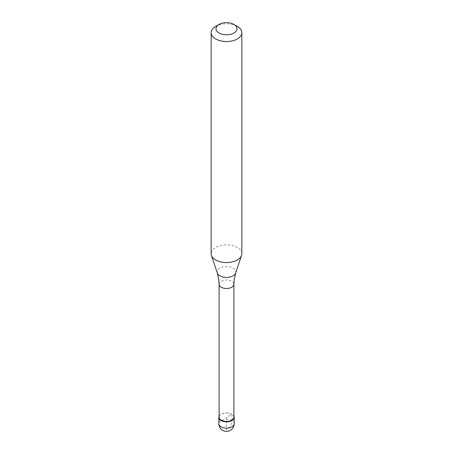 <?xml version="1.0" encoding="UTF-8"?>
<svg xmlns="http://www.w3.org/2000/svg" width="453" height="453" viewBox="0 0 453 453"><rect width="100%" height="100%" fill="white"/><g stroke="black" fill="none" stroke-linecap="round" stroke-linejoin="round"><path stroke-width="0.34" stroke-dasharray="2.27 1.7" d="M219.11 416.222A7.678 4.434 180 0 1 221.07 414.297A7.678 4.434 180 0 1 233.89 416.222A7.678 4.434 0 0 0 231.93 414.297A7.678 4.434 0 0 0 221.07 414.297L221.07 414.297A7.678 4.434 0 0 0 219.11 416.222M233.89 417.196A7.39 4.264 0 0 0 231.726 414.178A7.39 4.264 0 0 0 221.274 414.178L221.274 414.178A7.39 4.264 0 0 0 219.11 417.196M241.857 253.714A15.357 8.867 0 0 0 232.378 245.52A15.357 8.867 0 0 0 215.639 247.446A15.357 8.867 0 0 0 211.143 253.714M215.639 26.404A15.357 8.867 180 0 1 237.361 26.404M231.93 420.565L231.93 414.297L226.5 417.428L226.5 429.971A7.678 4.434 120 0 0 231.93 420.565M234.178 423.702A7.678 4.434 0 0 0 229.439 419.603A7.678 4.434 0 0 0 221.07 420.565A7.678 4.434 0 0 0 218.822 423.702M219.11 284.235A7.39 4.264 180 0 1 221.274 281.217A7.39 4.264 180 0 1 229.326 280.294A7.39 4.264 180 0 1 233.89 284.235M235.696 272.995A9.366 5.408 0 0 0 230.894 267.196A9.366 5.408 0 0 0 219.875 268.148A9.366 5.408 0 0 0 217.304 272.995"/><path stroke-width="0.68" d="M231.93 420.565A7.678 4.434 180 0 1 223.561 421.528A7.678 4.434 180 0 1 218.822 417.428A7.678 4.434 180 0 1 219.11 416.222A7.678 4.434 0 0 0 222.616 421.256A7.678 4.434 0 0 0 231.93 420.565A7.678 4.434 0 0 0 233.89 416.222A7.678 4.434 180 0 1 234.178 417.428A7.678 4.434 180 0 1 231.93 420.565M219.11 417.196A7.39 4.264 0 0 0 223.674 421.137A7.39 4.264 0 0 0 231.726 420.208A7.39 4.264 0 0 0 233.89 417.196L233.89 284.235A7.39 4.264 180 0 1 231.726 287.253A7.39 4.264 180 0 1 223.674 288.176A7.39 4.264 180 0 1 219.11 284.235L219.11 417.196M211.143 32.673L211.143 253.714A15.357 8.867 0 0 0 211.421 255.396A15.357 8.867 0 0 0 221.998 262.191A15.357 8.867 0 0 0 237.361 259.982A15.357 8.867 0 0 0 241.579 255.396A15.357 8.867 0 0 0 241.857 253.714L241.857 32.673A15.357 8.867 180 0 1 237.361 38.941A15.357 8.867 180 0 1 220.622 40.866A15.357 8.867 180 0 1 211.143 32.673A15.357 8.867 180 0 1 215.639 26.404L219.059 24.428A10.521 6.076 180 0 1 233.941 24.428A10.521 6.076 180 0 1 233.941 33.018A10.521 6.076 180 0 1 219.059 33.018A10.521 6.076 180 0 1 219.059 24.428L215.639 26.404M233.941 24.428L237.361 26.404A15.357 8.867 180 0 1 241.857 32.673M218.822 417.428L218.822 423.702A7.678 4.434 0 0 0 223.561 427.796A7.678 4.434 0 0 0 231.93 426.834A7.678 4.434 0 0 0 234.178 423.702L234.178 417.428M219.11 284.235L218.839 279.818L217.304 272.995A9.366 5.408 0 0 0 223.754 277.14A9.366 5.408 0 0 0 233.125 275.792A9.366 5.408 0 0 0 235.696 272.995L234.161 279.818L233.89 284.235M218.822 423.702A7.678 7.678 0 0 0 230.339 430.35A7.678 7.678 0 0 0 234.178 423.702M217.304 272.995L211.421 255.396M235.696 272.995L241.579 255.396"/></g></svg>
